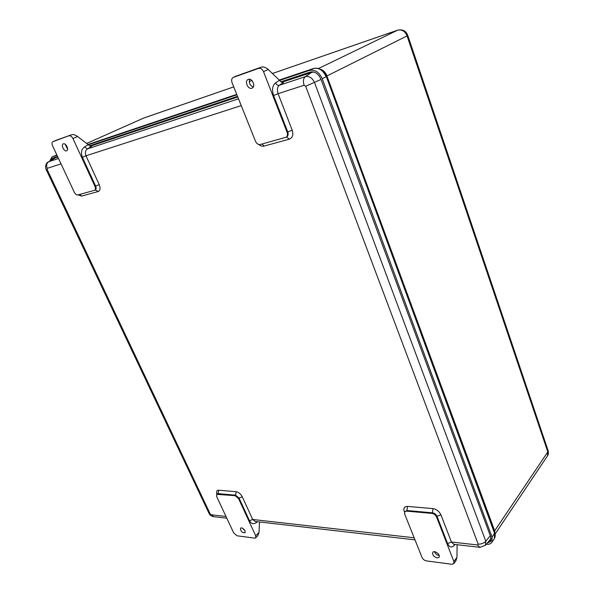 <?xml version="1.0" encoding="UTF-8"?>
<svg xmlns="http://www.w3.org/2000/svg" width="594" height="594" viewBox="0 0 594 594"><rect width="100%" height="100%" fill="white"/><g stroke="black" fill="none" stroke-linecap="round" stroke-linejoin="round"><path stroke-width="0.89" d="M48.27 161.924L54.774 158.115L57.833 157.039M90.236 146.221L237.778 96.978M281.653 82.336L313.446 71.933M491.149 538.506L485.439 545.21M235.848 76.232L261.353 67.092C263.536 66.632 265.822 67.419 268.198 69.453L281.452 82.217L283.472 82.551L279.336 85.269L305.331 76.656C309.274 75.898 312.355 77.903 314.568 82.67L485.788 541.208L485.387 545.262L479.952 547.341L477.487 544.965L451.425 542.01L453.92 544.342L479.588 547.304M55.532 140.503L72.015 134.608C73.5 134.333 75.349 134.957 77.569 136.486L90.088 146.124L91.498 146.458L87.37 148.916L238.506 98.804M436.545 516.958L437.021 516.357C436.055 514.374 434.548 513.194 432.491 512.822L432.016 513.416C434.073 513.795 435.58 514.976 436.545 516.958L453.883 561.575L453.809 563.632L451.834 564.27L426.351 560.892C424.391 560.461 422.95 559.303 422.022 557.432L404.648 513.996L404.766 511.701L406.972 510.536L407.469 506.415L432.967 508.605C436.553 509.266 439.196 511.323 440.897 514.783L451.425 542.01L447.586 543.569L437.021 516.357L440.897 514.783M453.883 561.575L456.957 557.343L457.105 544.713M259.481 521.955L259.029 532.395L257.893 535.595L255.702 537.845L254.648 538.119L237.058 535.788L233.709 532.944L216.676 496.539L216.676 494.349L235.09 495.671L238.565 498.566L239.07 498.084L249.502 520.767L252.68 519.475L255.242 521.465L414.998 539.864M255.702 537.845L255.695 535.803L238.565 498.566M268.198 69.453L263.528 71.674L287.11 132.358C287.845 134.615 287.496 136.256 286.056 137.266L286.724 136.895C288.157 135.877 288.506 134.244 287.771 131.987L287.11 132.358M263.528 71.674C262.288 69.06 260.632 67.968 258.568 68.399L233.219 77.435C231.623 78.445 231.244 80.205 232.068 82.715L255.494 141.253C256.667 143.689 258.242 144.765 260.202 144.498L286.056 137.266M72.015 134.608L52.873 141.684C51.834 142.367 51.73 143.718 52.547 145.738L74.302 192.241C75.356 194.186 76.537 195.092 77.851 194.951L94.639 190.28C95.619 189.59 95.723 188.305 94.973 186.427L72.958 138.573L77.569 136.486M434.459 551.7C435.291 553.727 436.79 554.989 438.951 555.487L439.189 555.509M456.957 557.343L455.992 560.617L453.809 563.632M437.125 557.929C433.665 556.704 432.224 554.833 432.803 552.323C434.474 549.792 440.978 555.011 439.018 557.321L437.125 557.929M432.016 513.416L406.489 511.115L404.766 511.701M241.558 527.858C244.334 529.054 245.478 530.702 244.98 532.788C241.981 532.759 240.511 531.199 240.563 528.125L241.558 527.858M242.523 528.17L244.98 530.769M251.841 88.187C247.965 89.746 244.245 81.051 248.114 79.462C251.938 77.391 256.118 86.39 252.123 88.068L251.841 88.187M69.268 135.84C70.627 135.595 71.859 136.509 72.958 138.573M63.372 143.845C65.897 142.76 69.298 149.792 66.728 150.757C64.256 152.094 60.618 144.891 63.268 143.882L63.372 143.845M249.725 79.277C248.723 82.885 249.911 85.439 253.282 86.932M65.102 144.194L67.619 149.205M320.181 69.223C323.188 70.003 325.467 72.23 327.019 75.913L407.061 35.922C405.019 31.148 401.893 29.232 397.668 30.175L318.503 68.518M326.269 76.351L326.908 75.973L494.676 530.806L494.965 533.835M495.04 534.132L547.482 455.902L547.802 451.923L407.061 35.922L407.766 35.44L548.062 450.46M144.327 117.82L233.739 86.88L143.555 118.124M313.55 68.488L309.4 70.411C314.902 69.327 319.178 72.104 322.245 78.735L492.07 537.162L491.862 542.329C490.763 543.881 488.959 544.535 486.449 544.297L486.256 544.275M50.884 160.395L52.472 158.256L57.596 156.526M89.672 145.797L237.518 96.339M280.903 81.824L310.023 72.082C314.694 71.169 318.332 73.53 320.938 79.158L490.77 537.021L490.57 541.453L487.266 543.124M309.4 70.411L279.484 80.472M236.902 94.795L88.447 144.736M57.024 155.309L51.893 157.039L49.814 161.019M491.052 540.399L488.951 541.201M52.963 159.177L53.809 157.796M491.179 538.751L490.132 539.849M490.295 535.736L485.788 541.208C483.791 543.287 481.244 544.253 478.155 544.111L477.487 544.965M321.035 79.425L305.672 86.264L478.155 544.111M311.961 72.216L305.331 76.656C303.289 78.445 302.888 81.311 304.128 85.254L305.672 86.264M55.227 157.907L48.634 161.761L58.509 158.487M46.235 169.698L208.932 513.157L210.194 513.936L47.141 169.49L46.221 169.669C45.82 169.825 44.387 163.922 48.233 161.947L48.634 161.761C46.599 163.268 46.139 165.459 47.253 168.332L61.034 163.877M210.194 513.936L213.729 516.683L226.804 518.191M455.063 544.475L454.113 545.574L454.039 544.356M225.995 516.453L211.174 514.775M257.336 521.71L256.311 522.594L256.14 521.569M414.166 537.785L252.68 519.475L242.27 496.777C240.711 493.911 238.684 492.226 236.189 491.713L218.689 490.213C216.699 490.258 216.119 491.557 216.936 494.104M273.604 95.508L287.771 131.987L292.203 130.175L278.096 93.674L273.604 95.508C271.785 89.776 272.401 85.573 275.475 82.915C276.477 84.786 277.762 85.573 279.336 85.269C277.272 87.036 276.863 89.843 278.096 93.674L304.128 85.254M275.475 82.915L279.38 80.368M82.388 157.276L95.634 186.093L99.205 184.63L85.996 155.799L82.388 157.276C80.702 152.732 81.393 149.294 84.459 146.956L87.37 148.916C85.313 150.475 84.853 152.769 85.996 155.799L241.223 105.598M84.459 146.956L88.35 144.654M47.253 168.332L47.141 169.49M404.514 512.132L404.247 511.456C403.267 508.174 404.336 506.496 407.469 506.415M292.203 130.175C293.562 134.756 292.612 137.749 289.367 139.159L264.078 146.079C262.444 146.54 260.647 145.998 258.709 144.461M99.205 184.63C100.586 188.246 100.245 190.54 98.181 191.528L81.616 196.065L78.089 194.884M454.113 545.574C451.559 547.987 449.383 547.319 447.586 543.569M256.311 522.594C253.571 524.517 251.299 523.908 249.502 520.767M259.029 532.395L255.695 535.803M95.055 190.035L95.3 189.939C96.28 189.256 96.384 187.971 95.634 186.093L94.973 186.427M236.189 491.713L235.595 495.181L239.07 498.084L242.27 496.777M235.09 495.671L235.595 495.181L218.095 493.614L218.689 490.213M217.582 494.089L218.095 493.614L217.397 493.725M79.67 194.446L81.616 196.065M95.337 189.917L98.181 191.528M262.051 143.986L264.078 146.079M286.605 136.962L289.367 139.159M406.489 511.115L406.972 510.536L432.491 512.822L432.967 508.605M404.856 511.59L404.247 511.456M261.353 67.092L258.568 68.399M233.412 77.361L236.212 76.062M52.955 141.647L55.688 140.429M320.493 69.394C323.418 70.411 325.557 72.602 326.908 75.973L327.019 75.913M494.676 530.806L547.802 451.923L548.121 450.638C548.618 452.71 548.433 454.432 547.557 455.791M407.759 35.41L407.766 35.44C406.741 32.685 404.455 28.883 397.824 30.108L272.371 73.522M494.936 533.724L494.602 530.91L494.253 531.771M318.919 68.815C322.282 70.07 324.74 72.646 326.292 76.537L494.602 532.803L326.314 76.589M143.778 118.013L86.717 143.414L143.763 118.028M251.982 80.576L249.235 81.526L251.975 80.569M398.151 30.027L272.364 73.515M322.245 78.735L326.099 76.715C323.069 70.181 318.852 67.449 313.432 68.533L279.106 80.093L313.476 68.51C318.807 67.226 323.099 69.906 326.344 76.552L494.602 533.419L494.312 538.639M491.862 542.329L494.379 538.528C495.396 536.724 495.507 534.875 494.705 532.981L492.07 537.162M55.665 155.413L52.109 156.957M88.083 144.453L236.731 94.372L88.083 144.446M56.207 155.19L51.893 157.039M213.328 516.639C211.078 515.971 209.645 514.879 209.029 513.365M95.359 189.917L94.639 190.28M233.219 77.435L236.018 76.136M55.606 140.466L52.873 141.684M217.189 493.874L216.676 494.349"/></g></svg>
